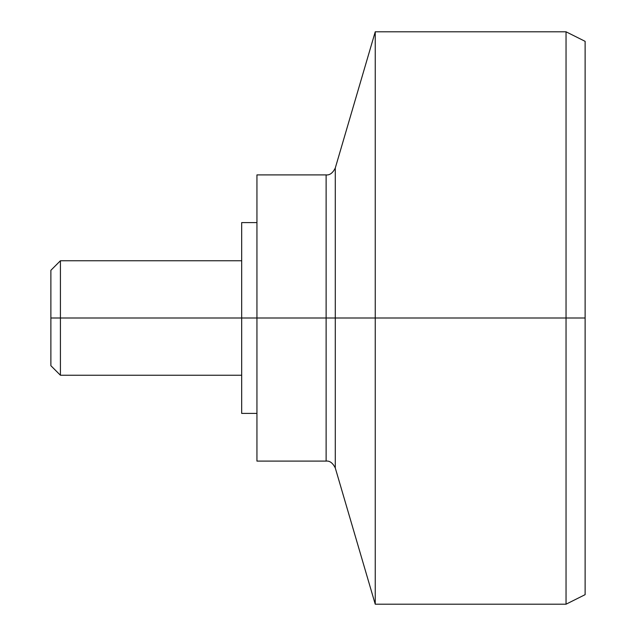 <?xml version="1.0" encoding="UTF-8"?>
<svg xmlns="http://www.w3.org/2000/svg" width="636" height="636" viewBox="0 0 636 636"><rect width="100%" height="100%" fill="white"/><g stroke="black" fill="none" stroke-linecap="round" stroke-linejoin="round"><path stroke-width="0.95" d="M256.944 318L241.68 318L241.68 413.4L241.68 318L256.944 318L256.944 461.1L256.944 318L326.117 318L326.117 461.1L326.117 318L256.944 318L256.944 174.9L256.944 461.1L326.117 461.1C329.726 460.679 332.771 462.968 335.275 467.953L375.24 604.2L566.04 604.2L585.12 594.66L585.12 318L585.12 594.66L585.12 318L566.04 318L566.04 604.2L566.04 318L375.24 318L375.24 604.2L375.24 318L335.275 318L335.275 168.047L335.275 318L326.117 318L326.117 174.9L326.117 461.1L326.117 318L335.275 318L335.275 467.953L335.275 168.047L335.275 318L375.24 318L375.24 604.2L375.24 318L566.04 318L566.04 604.2L566.04 318L585.12 318L585.12 41.34L566.04 31.8L375.24 31.8L335.275 168.047C332.771 173.032 329.726 175.321 326.117 174.9L256.944 174.9L256.944 318M241.68 222.6L241.68 318L60.42 318L60.42 375.24L60.42 318L50.88 318L50.88 365.7L50.88 318L60.42 318L60.42 260.76L60.42 318L241.68 318L241.68 222.6L256.944 222.6M585.12 318L585.12 41.34L585.12 318M566.04 318L566.04 31.8L566.04 318M375.24 318L375.24 31.8L375.24 318M335.275 318L335.275 467.953L335.275 318M326.117 318L326.117 174.9L326.117 318M50.88 270.3L50.88 318L50.88 270.3L60.42 260.76L241.68 260.76M256.944 413.4L241.68 413.4M241.68 375.24L60.42 375.24L50.88 365.7"/></g></svg>
